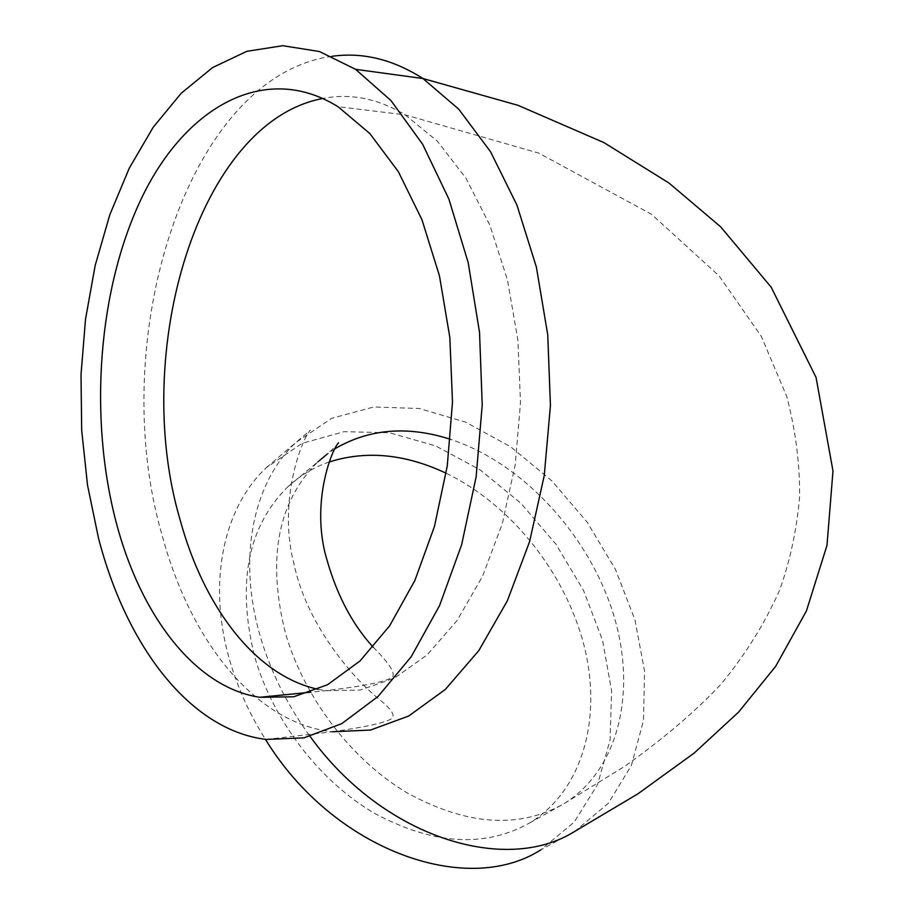 <?xml version="1.0" encoding="UTF-8"?>
<svg xmlns="http://www.w3.org/2000/svg" width="914" height="914" viewBox="0 0 914 914"><rect width="100%" height="100%" fill="white"/><g stroke="black" fill="none" stroke-linecap="round" stroke-linejoin="round"><path stroke-width="0.69" stroke-dasharray="4.57 3.43" d="M329.303 461.936C313.913 467.203 300.18 475.406 288.093 486.545C247.934 526.121 236.703 582.515 254.389 655.715C272.269 719.341 318.678 780.362 373.746 812.889C432.699 844.799 484.66 848.158 529.652 822.943C583.075 790.427 602.509 717.284 583.886 644.907C565.081 572.381 510.755 504.402 446.158 473.246M266.294 467.671L295.805 442.593L331.713 418.304L373.826 406.97L419.412 408.524L465.854 422.222L510.732 446.855L551.862 480.878L587.336 522.431L615.499 569.502L634.956 619.852L644.553 671.07L643.49 720.563L631.346 765.601L608.244 803.406L574.917 831.283L540.745 849.883L574.198 822.097L597.573 784.543L610.095 739.894L611.615 690.893L602.52 640.257L583.578 590.547L555.918 544.15L520.911 503.271L480.204 469.922L435.704 445.918L389.558 432.779L344.178 431.671L302.18 443.301L266.294 467.671C224.056 507.167 207.364 580.973 229.014 657.874C236.897 686.151 249.031 713.308 265.414 739.335M332.033 56.302C185.599 76.308 105.578 342.841 162.189 535.467C190.398 641.034 255.12 723.203 332.285 731.771L266.225 739.437M318.129 689.293L325.83 690.676L360.105 690.059L394.345 678.177L427.146 654.904L457.034 620.617L482.535 576.323L502.3 523.665L515.21 464.872L520.512 402.651L517.884 339.974L507.453 279.878L489.835 225.187L466.037 178.321L437.326 141.133L405.176 114.856C377.973 98.541 350.576 93.079 322.962 98.461M288.093 486.545L317.889 461.867C277.799 501.466 266.934 558.397 285.305 632.625C303.814 697.165 351.045 759.328 406.73 792.655C466.311 825.376 518.581 829.147 563.538 803.954C620.549 769.188 637.618 687.557 612.026 609.844C586.377 531.982 521.391 462.61 450.419 439.28M335.084 448.683L327.486 453.858M332.285 731.771C366.388 726.961 386.359 722.471 392.197 718.301C395.099 714.988 390.964 708.818 379.767 699.793C350.668 676.303 306.339 623.04 294.068 564.304C277.068 499.33 303.151 436.492 310.417 430.151L295.805 442.593C253.624 482.089 237.366 556.58 259.77 634.602C270.087 670.682 286.859 704.614 310.109 736.421M529.652 822.943L563.538 803.954L624.822 766.252C663.427 738.775 695.474 711.435 720.963 684.255C745.139 655.007 764.618 623.782 779.425 590.57C789.799 562.007 796.517 531.011 799.567 497.582C799.99 464.518 795.728 430.825 786.771 396.527L761.328 336.363L719.169 275.982L651.522 214.287L538.814 153.118L405.176 114.856L337.974 106.687M373.209 647.181C389.056 663.038 395.488 673.024 392.483 677.148C386.222 681.616 364.012 686.128 325.83 690.676L310.829 692.184M317.889 461.867C327.977 453.721 334.832 447.449 338.431 443.05"/><path stroke-width="1.37" d="M98.461 537.958C126.258 645.947 189.986 730.297 266.225 739.437L304.031 737.838L341.825 723.591L378.076 696.445L411.186 656.778L439.531 605.639L461.604 544.847L476.125 476.925L482.226 404.936L479.53 332.319L468.185 262.581L448.854 198.978L422.645 144.275L391.021 100.609L355.569 69.327L319.477 51.538L282.803 45.7L246.814 51.321L212.631 67.545L181.178 93.285L153.186 127.275L129.251 168.21L109.806 214.744L95.159 265.528L85.516 319.249L81.015 374.626L81.689 430.368L87.538 485.243L98.461 537.958M116.124 522.145C140.47 615.408 195.07 687.579 259.827 697.291L293.702 696.776L327.566 684.723L360.025 660.948L389.627 625.839L414.899 580.413L434.481 526.35L447.266 465.946L452.499 402L449.848 337.586L439.463 275.834L421.948 219.68L398.31 171.615L369.827 133.535L337.974 106.687C265.323 61.501 186.033 106.344 142.116 197.024C98.072 288.207 88.464 416.727 116.124 522.145M446.158 473.246C405.37 453.984 366.423 450.214 329.303 461.936M265.414 739.335C333.153 850.02 466.3 897.628 540.745 849.883M332.285 731.771L370.536 730.058L408.729 716.005L445.347 689.419L478.765 650.677L507.35 600.818L529.606 541.625L544.253 475.531L550.434 405.508L547.749 334.89L536.369 267.037L516.947 205.113L490.578 151.793L458.714 109.154L422.965 78.535C392.986 59.41 362.675 51.995 332.033 56.302M322.962 98.461C198.395 121.505 130.428 352.358 180.161 519.975C203.925 607.49 255.829 675.937 318.129 689.293M450.419 439.28C407.633 425.627 369.187 428.757 335.084 448.683M327.486 453.858L317.889 461.867M310.109 736.421C382.223 836.824 505.054 875.521 574.917 831.283L637.812 793.889L694.194 753.067L738.626 712.063L775.643 666.375L806.456 610.86L827.01 545.292L832.985 470.973L816.042 377.391L771.176 287.19L720.643 226.809L669.014 183.051L603.983 142.618L518.01 105.316L422.965 78.535L355.569 69.327M310.829 692.184L259.827 697.291M338.431 443.05L338.591 442.799C332.308 448.648 312.097 498.427 324.836 552.09C335.015 591.518 351.147 623.211 373.209 647.181"/></g></svg>
